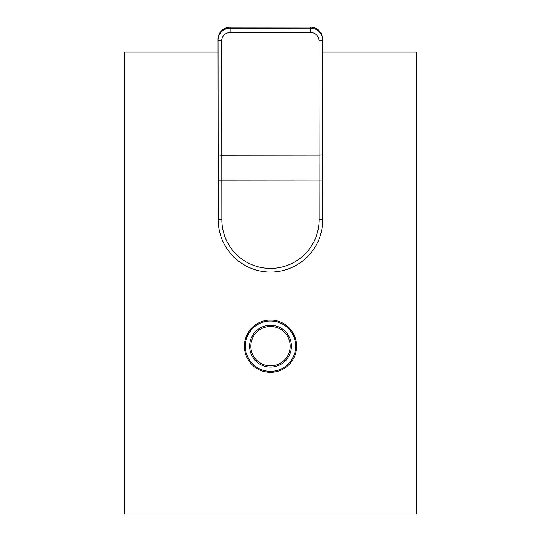 <?xml version="1.0" encoding="UTF-8"?>
<svg xmlns="http://www.w3.org/2000/svg" width="541" height="541" viewBox="0 0 541 541"><rect width="100%" height="100%" fill="white"/><g stroke="black" fill="none" stroke-linecap="round" stroke-linejoin="round"><path stroke-width="0.81" d="M270.5 321.029A25.163 25.163 0 0 0 245.337 346.193A25.163 25.163 0 0 0 270.5 371.356A25.163 25.163 0 0 0 295.663 346.193A25.163 25.163 0 0 0 270.5 321.029M270.5 367.102A20.91 20.91 0 0 1 249.59 346.193A20.91 20.91 0 0 1 270.5 325.29A20.91 20.91 0 0 1 291.41 346.193A20.91 20.91 0 0 1 270.5 367.102A20.91 20.91 0 0 0 291.41 346.193A20.91 20.91 0 0 0 270.5 325.29M296.637 346.193A26.137 26.137 0 0 0 270.5 320.062A26.137 26.137 0 0 0 244.363 346.193A26.137 26.137 0 0 0 270.5 372.33A26.137 26.137 0 0 0 296.637 346.193M218.057 52.017L124.626 52.017L124.626 513.95L416.374 513.95L416.374 52.017L322.598 52.017M322.585 39.013A12.159 11.895 179.9 0 0 310.419 27.131L310.419 27.05C317.79 27.74 321.848 31.73 322.585 39.013L322.774 219.72A52.274 52.274 0 0 1 270.554 272.042A52.274 52.274 0 0 1 218.226 219.829L218.043 39.114C218.767 31.831 222.818 27.834 230.189 27.131L230.189 28.213L310.419 28.132L310.419 27.131L230.189 27.212A12.159 11.895 179.9 0 0 218.043 39.114M218.165 160.008L218.185 180.214L319.082 180.112L318.94 40.771A8.507 8.325 179.9 0 0 310.426 32.446L230.195 32.534A8.507 8.325 179.9 0 0 221.695 40.866L221.81 155.166L319.062 155.064A3.645 0.751 179.9 0 0 322.707 154.313M270.5 326.5A19.692 19.692 0 0 0 250.808 346.193A19.692 19.692 0 0 0 270.5 365.892A19.692 19.692 0 0 0 290.192 346.193A19.692 19.692 0 0 0 270.5 326.5M218.226 219.829L221.878 219.822A48.622 48.622 0 0 0 270.547 268.397A48.622 48.622 0 0 0 319.122 219.72L319.082 180.112L322.734 180.106M218.165 154.415A3.645 0.751 179.9 0 0 221.81 155.166L221.878 219.822M221.695 40.866A3.645 0.751 179.9 0 1 218.043 40.122A12.159 11.895 -0.1 0 1 230.189 28.213L230.195 32.534M310.426 32.446L310.419 28.132A12.159 11.895 -0.1 0 1 322.592 40.014A3.645 0.751 179.9 0 1 318.94 40.771M322.774 219.72L319.122 219.72M310.419 27.05L230.189 27.131"/></g></svg>
